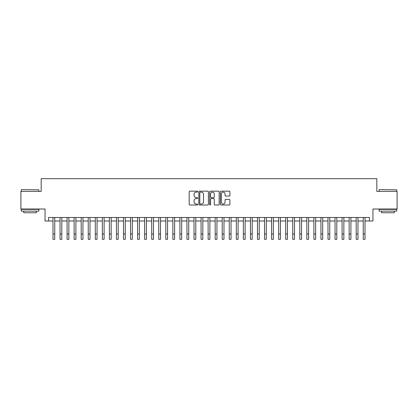 <?xml version="1.0" encoding="UTF-8"?>
<svg xmlns="http://www.w3.org/2000/svg" width="418" height="418" viewBox="0 0 418 418"><rect width="100%" height="100%" fill="white"/><g stroke="black" fill="none" stroke-linecap="round" stroke-linejoin="round"><path stroke-width="0.63" d="M197.719 191.653A0.486 0.486 0 0 0 197.233 191.167L189.882 191.167A0.69 0.69 0 0 0 189.187 191.857L189.187 204.318A0.69 0.69 0 0 0 189.882 205.008L197.233 205.008A0.486 0.486 0 0 0 197.719 204.527A0.486 0.486 0 0 0 197.233 204.041L196.282 204.041A2.215 2.215 0 0 1 194.067 201.826L194.067 200.786A2.215 2.215 0 0 1 196.282 198.571L197.233 198.571A0.486 0.486 0 0 0 197.719 198.09A0.486 0.486 0 0 0 197.233 197.604L196.282 197.604A2.215 2.215 0 0 1 194.067 195.389L194.067 194.349A2.215 2.215 0 0 1 196.282 192.134L197.233 192.134A0.486 0.486 0 0 0 197.719 191.653M229.226 196.047A0.69 0.69 0 0 0 229.921 195.352L229.921 191.857A0.69 0.69 0 0 0 229.226 191.167L221.059 191.167A0.69 0.69 0 0 0 220.37 191.857L220.37 204.318A0.69 0.69 0 0 0 221.059 205.008L229.226 205.008A0.69 0.69 0 0 0 229.921 204.318L229.921 200.097A0.69 0.69 0 0 0 229.226 199.402L225.73 199.402A0.69 0.69 0 0 0 225.041 200.097L225.041 202.187A1.85 1.85 0 0 1 223.191 204.041A1.85 1.85 0 0 1 221.336 202.187L221.336 193.989A1.85 1.85 0 0 1 223.191 192.134A1.85 1.85 0 0 1 225.041 193.989L225.041 195.352A0.69 0.69 0 0 0 225.73 196.047L229.226 196.047M48.577 221.007L48.577 217.48L369.423 217.48L369.423 221.007L372.95 221.007L372.95 209.016L397.1 209.016L397.1 191.387L376.827 191.387L376.827 178.695L41.173 178.695L41.173 191.387L20.9 191.387L20.9 209.016L45.05 209.016L45.05 221.007L52.987 221.007M208.394 191.857A0.69 0.69 0 0 0 207.704 191.167L199.532 191.167A0.69 0.69 0 0 0 198.843 191.857L198.843 204.318A0.69 0.69 0 0 0 199.532 205.008L207.704 205.008A0.69 0.69 0 0 0 208.394 204.318L208.394 191.857M210.296 191.167L218.468 191.167A0.69 0.69 0 0 1 219.157 191.857L219.157 204.318A0.69 0.69 0 0 1 218.468 205.008L214.972 205.008A0.69 0.69 0 0 1 214.277 204.318L214.277 199.266A0.69 0.69 0 0 0 213.588 198.571L211.268 198.571A0.69 0.69 0 0 0 210.573 199.266L210.573 204.527A0.486 0.486 0 0 1 210.092 205.008A0.486 0.486 0 0 1 209.606 204.527L209.606 191.857A0.69 0.69 0 0 1 210.296 191.167M54.748 221.007L60.035 221.007M61.801 221.007L67.089 221.007M68.85 221.007L74.138 221.007M75.904 221.007L81.191 221.007M82.952 221.007L88.24 221.007M90.006 221.007L95.294 221.007M97.054 221.007L102.347 221.007M104.108 221.007L109.396 221.007M111.162 221.007L116.45 221.007M118.21 221.007L123.498 221.007M125.264 221.007L130.552 221.007M132.313 221.007L137.606 221.007M139.366 221.007L144.654 221.007M146.415 221.007L151.708 221.007M153.469 221.007L158.756 221.007M160.522 221.007L165.81 221.007M167.571 221.007L172.859 221.007M174.625 221.007L179.912 221.007M181.673 221.007L186.966 221.007M188.727 221.007L194.015 221.007M195.781 221.007L201.068 221.007M202.829 221.007L208.117 221.007M209.883 221.007L215.171 221.007M216.932 221.007L222.219 221.007M223.985 221.007L229.273 221.007M231.034 221.007L236.327 221.007M238.088 221.007L243.375 221.007M245.141 221.007L250.429 221.007M252.19 221.007L257.478 221.007M259.244 221.007L264.531 221.007M266.292 221.007L271.585 221.007M273.346 221.007L278.634 221.007M280.394 221.007L285.687 221.007M287.448 221.007L292.736 221.007M294.502 221.007L299.79 221.007M301.55 221.007L306.838 221.007M308.604 221.007L313.892 221.007M315.653 221.007L320.946 221.007M322.706 221.007L327.994 221.007M329.76 221.007L335.048 221.007M336.809 221.007L342.096 221.007M343.862 221.007L349.15 221.007M350.911 221.007L356.199 221.007M357.965 221.007L363.252 221.007M365.013 221.007L369.423 221.007M200.295 192.134A0.486 0.486 0 0 0 199.809 192.62L199.809 203.556A0.486 0.486 0 0 0 200.295 204.041L201.298 204.041A2.215 2.215 0 0 0 203.514 201.826L203.514 194.349A2.215 2.215 0 0 0 201.298 192.134L200.295 192.134M214.277 194.02A1.85 1.85 0 0 0 212.428 192.17A1.85 1.85 0 0 0 210.573 194.02L210.573 196.909A0.69 0.69 0 0 0 211.268 197.604L213.588 197.604A0.69 0.69 0 0 0 214.277 196.909L214.277 194.02M52.987 234.017L54.748 234.017L54.748 239.305L52.987 239.305L52.987 217.48M54.748 234.017L54.748 217.48M21.464 189.626L38.879 189.84L21.464 189.626M30.065 211.132L21.25 211.132L21.25 209.371L38.879 209.371L38.879 211.132L30.065 211.132M36.413 211.132L36.413 212.757L23.721 212.757L23.721 211.132M379.33 189.626L396.75 189.84L379.33 189.626M387.935 211.132L379.121 211.132L379.121 209.371L396.75 209.371L396.75 211.132L387.935 211.132M394.279 211.132L394.279 212.757L381.587 212.757L381.587 211.132M60.035 239.305L61.801 239.305L60.035 239.305L60.035 217.48M61.801 239.305L61.801 217.48M67.089 239.305L68.85 239.305L67.089 239.305L67.089 217.48M68.85 239.305L68.85 217.48M74.138 239.305L75.904 239.305L74.138 239.305L74.138 217.48M75.904 239.305L75.904 217.48M81.191 239.305L82.952 239.305L81.191 239.305L81.191 217.48M82.952 239.305L82.952 217.48M88.24 239.305L90.006 239.305L88.24 239.305L88.24 217.48M90.006 239.305L90.006 217.48M95.294 239.305L97.054 239.305L95.294 239.305L95.294 217.48M97.054 239.305L97.054 217.48M102.347 239.305L104.108 239.305L102.347 239.305L102.347 217.48M104.108 239.305L104.108 217.48M109.396 239.305L111.162 239.305L109.396 239.305L109.396 217.48M111.162 239.305L111.162 217.48M116.45 239.305L118.21 239.305L116.45 239.305L116.45 217.48M118.21 239.305L118.21 217.48M123.498 239.305L125.264 239.305L123.498 239.305L123.498 217.48M125.264 239.305L125.264 217.48M130.552 239.305L132.313 239.305L130.552 239.305L130.552 217.48M132.313 239.305L132.313 217.48M137.606 239.305L139.366 239.305L137.606 239.305L137.606 217.48M139.366 239.305L139.366 217.48M144.654 239.305L146.415 239.305L144.654 239.305L144.654 217.48M146.415 239.305L146.415 217.48M151.708 239.305L153.469 239.305L151.708 239.305L151.708 217.48M153.469 239.305L153.469 217.48M158.756 239.305L160.522 239.305L158.756 239.305L158.756 217.48M160.522 239.305L160.522 217.48M165.81 239.305L167.571 239.305L165.81 239.305L165.81 217.48M167.571 239.305L167.571 217.48M172.859 239.305L174.625 239.305L172.859 239.305L172.859 217.48M174.625 239.305L174.625 217.48M179.912 239.305L181.673 239.305L179.912 239.305L179.912 217.48M181.673 239.305L181.673 217.48M186.966 239.305L188.727 239.305L186.966 239.305L186.966 217.48M188.727 239.305L188.727 217.48M194.015 239.305L195.781 239.305L194.015 239.305L194.015 217.48M195.781 239.305L195.781 217.48M201.068 239.305L202.829 239.305L201.068 239.305L201.068 217.48M202.829 239.305L202.829 217.48M208.117 239.305L209.883 239.305L208.117 239.305L208.117 217.48M209.883 239.305L209.883 217.48M215.171 239.305L216.932 239.305L215.171 239.305L215.171 217.48M216.932 239.305L216.932 217.48M222.219 239.305L223.985 239.305L222.219 239.305L222.219 217.48M223.985 239.305L223.985 217.48M229.273 239.305L231.034 239.305L229.273 239.305L229.273 217.48M231.034 239.305L231.034 217.48M236.327 239.305L238.088 239.305L236.327 239.305L236.327 217.48M238.088 239.305L238.088 217.48M243.375 239.305L245.141 239.305L243.375 239.305L243.375 217.48M245.141 239.305L245.141 217.48M250.429 239.305L252.19 239.305L250.429 239.305L250.429 217.48M252.19 239.305L252.19 217.48M257.478 239.305L259.244 239.305L257.478 239.305L257.478 217.48M259.244 239.305L259.244 217.48M264.531 239.305L266.292 239.305L264.531 239.305L264.531 217.48M266.292 239.305L266.292 217.48M271.585 239.305L273.346 239.305L271.585 239.305L271.585 217.48M273.346 239.305L273.346 217.48M278.634 239.305L280.394 239.305L278.634 239.305L278.634 217.48M280.394 239.305L280.394 217.48M285.687 239.305L287.448 239.305L285.687 239.305L285.687 217.48M287.448 239.305L287.448 217.48M292.736 239.305L294.502 239.305L292.736 239.305L292.736 217.48M294.502 239.305L294.502 217.48M299.79 239.305L301.55 239.305L299.79 239.305L299.79 217.48M301.55 239.305L301.55 217.48M306.838 239.305L308.604 239.305L306.838 239.305L306.838 217.48M308.604 239.305L308.604 217.48M313.892 239.305L315.653 239.305L313.892 239.305L313.892 217.48M315.653 239.305L315.653 217.48M320.946 239.305L322.706 239.305L320.946 239.305L320.946 217.48M322.706 239.305L322.706 217.48M327.994 239.305L329.76 239.305L327.994 239.305L327.994 217.48M329.76 239.305L329.76 217.48M335.048 239.305L336.809 239.305L335.048 239.305L335.048 217.48M336.809 239.305L336.809 217.48M342.096 239.305L343.862 239.305L342.096 239.305L342.096 217.48M343.862 239.305L343.862 217.48M349.15 239.305L350.911 239.305L349.15 239.305L349.15 217.48M350.911 239.305L350.911 217.48M356.199 239.305L357.965 239.305L356.199 239.305L356.199 217.48M357.965 239.305L357.965 217.48M363.252 239.305L365.013 239.305L363.252 239.305L363.252 217.48M365.013 239.305L365.013 217.48M60.035 234.017L61.801 234.017M67.089 234.017L68.85 234.017M74.138 234.017L75.904 234.017M81.191 234.017L82.952 234.017M88.24 234.017L90.006 234.017M95.294 234.017L97.054 234.017M102.347 234.017L104.108 234.017M109.396 234.017L111.162 234.017M116.45 234.017L118.21 234.017M123.498 234.017L125.264 234.017M130.552 234.017L132.313 234.017M137.606 234.017L139.366 234.017M144.654 234.017L146.415 234.017M151.708 234.017L153.469 234.017M158.756 234.017L160.522 234.017M165.81 234.017L167.571 234.017M172.859 234.017L174.625 234.017M179.912 234.017L181.673 234.017M186.966 234.017L188.727 234.017M194.015 234.017L195.781 234.017M201.068 234.017L202.829 234.017M208.117 234.017L209.883 234.017M215.171 234.017L216.932 234.017M222.219 234.017L223.985 234.017M229.273 234.017L231.034 234.017M236.327 234.017L238.088 234.017M243.375 234.017L245.141 234.017M250.429 234.017L252.19 234.017M257.478 234.017L259.244 234.017M264.531 234.017L266.292 234.017M271.585 234.017L273.346 234.017M278.634 234.017L280.394 234.017M285.687 234.017L287.448 234.017M292.736 234.017L294.502 234.017M299.79 234.017L301.55 234.017M306.838 234.017L308.604 234.017M313.892 234.017L315.653 234.017M320.946 234.017L322.706 234.017M327.994 234.017L329.76 234.017M335.048 234.017L336.809 234.017M342.096 234.017L343.862 234.017M349.15 234.017L350.911 234.017M356.199 234.017L357.965 234.017M363.252 234.017L365.013 234.017M21.25 191.387L21.25 189.84M25.273 209.371L25.273 209.016M34.861 209.371L34.861 209.016M38.879 191.387L38.879 189.84M379.121 191.387L379.121 189.84M383.139 209.371L383.139 209.016M392.727 209.371L392.727 209.016M396.75 191.387L396.75 189.84"/></g></svg>
